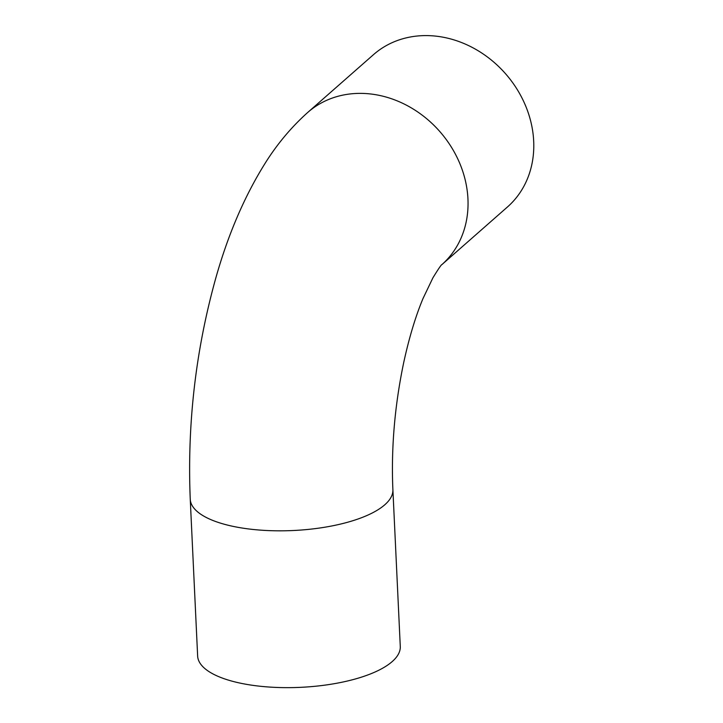 <?xml version="1.0" encoding="UTF-8"?>
<svg xmlns="http://www.w3.org/2000/svg" width="723" height="723" viewBox="0 0 723 723"><rect width="100%" height="100%" fill="white"/><g stroke="black" fill="none" stroke-linecap="round" stroke-linejoin="round"><path stroke-width="1.08" d="M373.493 54.65A101.428 86.579 48.7 0 1 435.987 36.15A101.428 86.579 48.7 0 1 525.531 105.648A101.428 86.579 48.7 0 1 507.419 207.013L441.87 264.636A101.428 86.579 48.7 0 0 459.738 163.308A101.428 86.579 48.7 0 0 370.248 93.936A101.428 86.579 48.7 0 0 307.745 112.436L373.493 54.65M392.887 489.661A101.428 36.105 -2.7 0 1 251.875 529.335A101.428 36.105 -2.7 0 1 190.248 499.222L197.641 656.041A101.428 36.105 -2.7 0 0 259.268 686.154A101.428 36.105 -2.7 0 0 400.28 646.489L392.887 489.661C391.089 448.007 394.704 405.612 403.723 362.485C409.128 337.713 415.553 316.385 423.018 298.5L432.923 277.804C438.328 268.992 441.328 264.582 441.925 264.573M190.248 499.222C187.158 424.202 195.608 350.727 215.599 278.78C227.899 234.948 244.374 196.502 265.016 163.461C277.045 144.193 291.288 127.185 307.745 112.436"/></g></svg>
